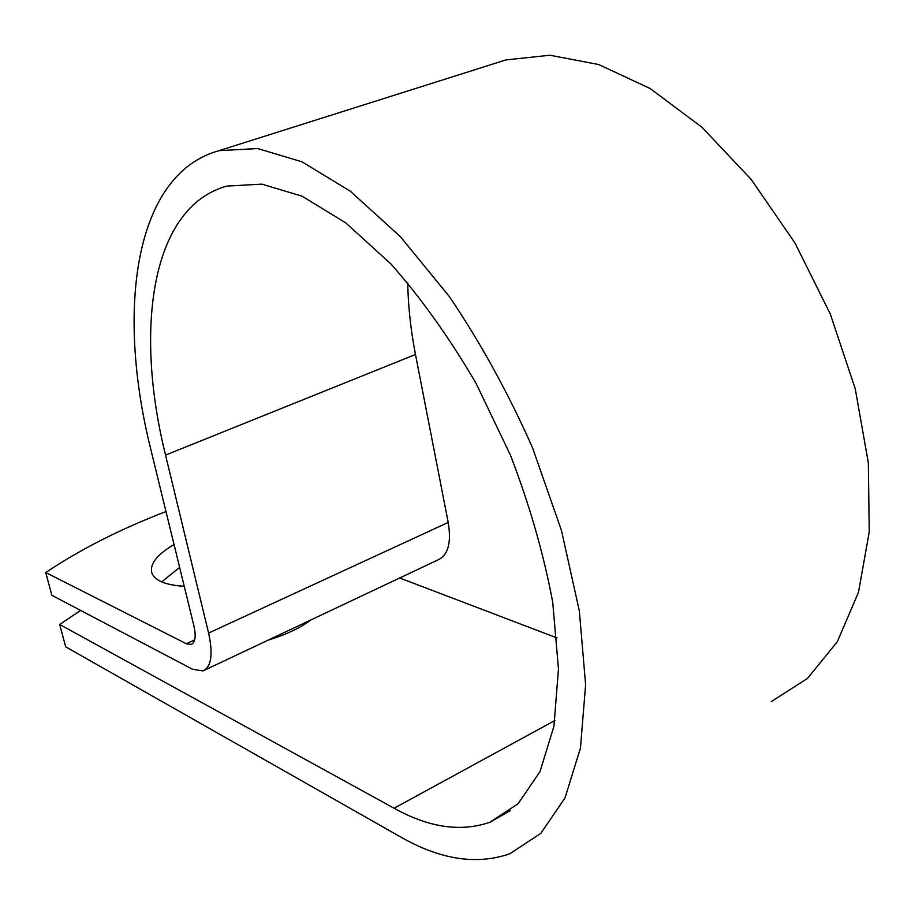 <?xml version="1.0" encoding="UTF-8"?>
<svg xmlns="http://www.w3.org/2000/svg" width="915" height="915" viewBox="0 0 915 915"><rect width="100%" height="100%" fill="white"/><g stroke="black" fill="none" stroke-linecap="round" stroke-linejoin="round"><path stroke-width="1.37" d="M174.044 544.539C156.911 554.604 149.522 564.109 151.867 573.053C154.99 580.739 165.775 585.143 184.235 586.286M179.626 567.391L161.692 581.906M310.906 619.935C300.006 628.067 285.709 634.816 268.004 640.203M80.6 610.419L59.681 624.465L394.079 808.231C428.861 827.572 460.748 832.261 489.754 822.311L518.039 803.816L539.987 771.677L553.93 726.281L558.47 668.991L552.717 602.264C543.727 554.124 529.625 505.057 510.41 455.052L475.994 383.248C449.585 338.058 421.289 298.359 391.105 264.138L345.847 222.94L302.076 196.187L261.85 184.132L226.748 186.122C151.112 206.984 134.185 328.92 165.546 455.087L208.597 633.066C213.218 654.419 211.342 667.035 202.981 670.912L192.619 669.288L51.858 595.31L45.75 572.527L186.328 643.737L191.189 644.457C195.307 642.524 196.21 636.337 193.911 625.894L150.952 449.951C116.079 310.951 133.716 174.056 219.085 150.655L257.687 148.562L301.984 161.806L350.285 191.201L400.324 236.596L449.368 296.563C480.684 342.942 508.431 393.381 532.587 447.893L561.455 530.46L579.355 610.991L585.611 684.786L580.465 748.001L564.99 798.006L540.788 833.382L509.769 853.798C476.406 865.281 439.898 859.597 400.21 836.733L65.686 646.836L59.681 624.465M557.018 637.938L399.718 577.983M165.992 511.542C120.391 529.064 80.314 549.4 45.75 572.527M204.708 670.1L438.033 559.877C448.133 555.176 451.518 542.687 448.201 522.442L415.479 354.505C410.732 330.121 408.147 306.216 407.735 282.804M496.262 62.986L505.926 59.921L549.904 55.232L598.65 64.508L650.176 88.549L701.977 127.265L751.204 179.477L794.895 242.852L830.294 314.005L855.239 388.806L868.346 462.83L869.25 531.878L858.464 592.394L837.294 641.758L807.522 678.392L771.219 701.656M554.925 720.482L394.079 808.231M194.678 639.882L186.328 643.737M415.479 354.505L165.546 455.087M448.201 522.442L208.597 633.066M510.41 810.587L489.754 822.311M192.001 644.08L191.189 644.457M505.926 59.921L219.085 150.655"/></g></svg>
